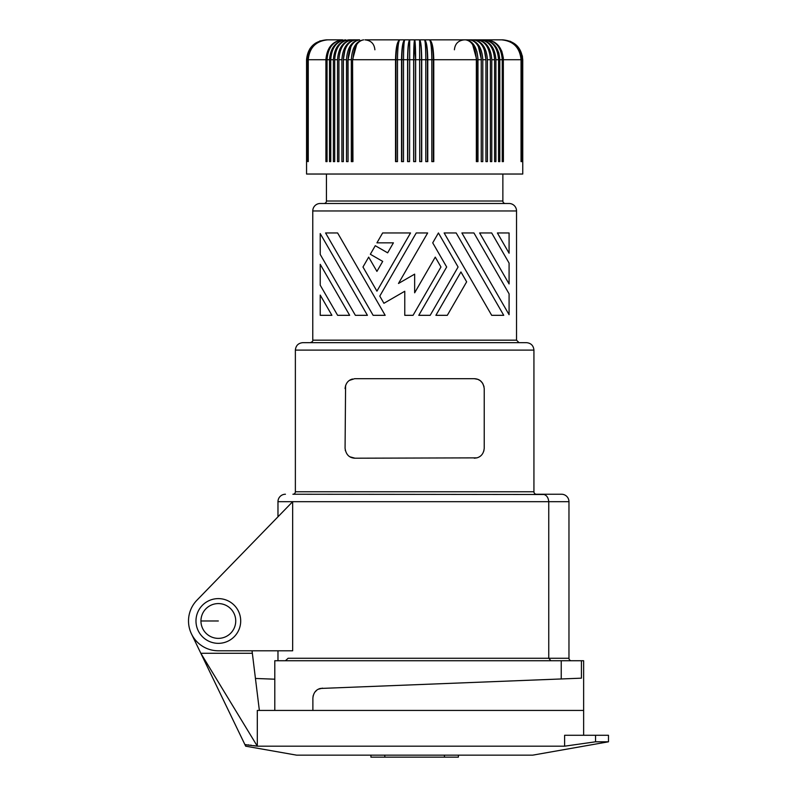 <?xml version="1.0" encoding="UTF-8"?>
<svg xmlns="http://www.w3.org/2000/svg" width="797" height="797" viewBox="0 0 797 797"><rect width="100%" height="100%" fill="white"/><g stroke="black" fill="none" stroke-linecap="round" stroke-linejoin="round"><path stroke-width="1.2" d="M367.417 315.323L355.372 315.323L320.225 254.442L320.225 233.581L367.417 315.323M581.421 660.733L581.421 678.167L320.255 688.469C315.911 689.664 313.45 692.862 312.882 698.072L312.882 710.436L583.633 710.436L583.633 660.733L274.796 660.733L274.796 710.436M561.237 660.733L561.237 678.944M322.446 688.14L318.262 689.246M316.778 690.182L314.775 692.244M313.171 695.721L313.062 696.239M410.535 232.963L382.63 232.963L376.931 242.846L393.409 242.846L387.641 252.838L375.277 245.705L370.336 254.263L382.699 261.396L376.931 271.398L368.682 257.122L362.974 267.005L376.931 291.164L410.535 232.963M255.438 678.456L274.796 679.203M568.968 501.692L568.968 658.252L548.754 658.252L548.754 501.692C548.366 497.766 546.772 495.365 543.992 494.499L292.888 494.24A2.481 2.481 0 0 0 295.368 491.759L533.93 491.759A2.481 2.481 0 0 0 536.411 494.24L561.516 494.24A7.452 7.452 0 0 1 568.968 501.692L292.658 501.692L292.658 650.79L218.338 650.79A29.818 29.818 0 0 1 196.949 600.191L292.658 501.692L277.974 501.692A7.452 7.452 0 0 1 285.436 494.24M418.774 315.323L446.669 267.005L432.721 242.846L438.43 232.963L458.086 267.005L430.181 315.323L418.774 315.323M509.084 314.705L461.891 232.963L473.936 232.963L509.084 293.834L509.084 314.705M354.605 378.695L349.465 380.378M285.446 660.733L288.125 658.252L548.754 658.252L550.896 660.733M568.968 658.252A2.481 2.481 0 0 0 571.449 660.733M398.48 283.473L414.649 274.138L414.649 292.808L435.262 257.122L440.96 267.005L413.065 315.323L404.766 315.323L404.766 291.264L383.925 303.288L379.78 296.105L416.233 232.963L427.65 232.963L398.48 283.473M491.689 232.963L479.635 232.963L509.084 283.951L509.084 263.09L491.689 232.963M349.285 42.191L349.903 41.753M373.126 315.323L325.575 232.963L337.619 232.963L385.17 315.323L373.126 315.323M345.589 385.459L345.071 448.273C345.978 454.639 349.295 457.956 355.014 458.205L349.943 456.82M484.018 386.595L482.613 383.198L480.312 380.717L477.871 379.352L474.295 378.685C480.013 378.944 483.321 382.261 484.227 388.627L484.227 448.273C483.699 453.433 481.249 456.631 476.865 457.867L355.014 458.205M466.643 281.829L447.306 315.323L435.889 315.323L460.935 271.946L466.643 281.829M484.227 448.273L483.819 451.082M295.368 491.759L295.368 350.112L533.93 350.112C533.492 345.589 531.001 343.099 526.478 342.66L414.649 342.66L519.016 342.66L516.536 340.17L516.536 210.956A7.452 7.452 0 0 0 509.084 203.494L320.225 203.494A7.452 7.452 0 0 0 312.773 210.956L516.536 210.956M456.183 232.963L503.734 315.323L491.689 315.323L444.138 232.963L456.183 232.963M474.295 378.685L355.014 378.685M476.865 457.867L474.295 458.205M340.01 48.677L341.843 45.668M320.225 295.079L331.911 315.323L320.225 315.323L320.225 295.079M345.37 450.674L345.25 450.146M349.664 315.323L337.619 315.323L320.225 285.196L320.225 264.325L349.664 315.323M509.084 253.207L497.388 232.963L509.084 232.963L509.084 253.207M224.126 642.581A22.366 22.366 0 0 0 239.937 615.184A22.366 22.366 0 0 0 212.55 599.374A22.366 22.366 0 0 0 196.739 626.761A22.366 22.366 0 0 0 224.126 642.581M200.944 620.973A17.395 17.395 0 0 0 218.338 638.367A17.395 17.395 0 0 0 235.733 620.973A17.395 17.395 0 0 0 218.338 603.578A17.395 17.395 0 0 0 200.944 620.973L218.338 620.973M277.974 660.733L277.974 650.79L252.041 650.79L252.35 653.281L200.824 653.281L257.311 746.181L257.311 710.436L583.633 710.436L583.633 735.282M196.949 600.191L210.567 586.184M505.358 203.494A2.481 2.481 0 0 1 502.867 201.013L502.867 174.035M323.951 203.494A2.481 2.481 0 0 0 326.431 201.013L502.867 201.013M414.649 342.66L302.83 342.66C298.297 343.099 295.817 345.589 295.368 350.112M350.939 46.615L348.05 59.725C348.747 47.651 352.613 41.026 359.666 39.85L348.867 39.85C339.462 41.026 334.302 47.651 333.385 59.725L330.745 59.725L330.745 161.612L329.51 161.612L329.51 59.725L327.049 59.725L327.049 161.612L325.903 161.612L325.903 59.725L308.26 59.725L308.26 161.612L307.931 59.725L307.353 59.725L307.134 161.612L306.785 59.725L306.676 161.612L306.556 59.725L306.556 174.035L522.752 174.035L522.742 59.725C521.557 47.651 514.932 41.026 502.867 39.85L399.845 39.85C397.424 41.783 396.139 48.408 395.97 59.725L395.97 161.612M306.785 59.725C307.961 47.651 314.556 41.026 326.571 39.85L342.69 39.85C332.498 41.026 326.9 47.651 325.903 59.725M472.661 44.682L476.726 59.725L433.767 59.725C433.518 47.651 432.074 41.026 429.453 39.85C431.874 41.783 433.169 48.408 433.329 59.725L431.815 59.725C431.675 47.651 430.888 41.026 429.453 39.85L502.728 39.85C514.742 41.026 521.338 47.651 522.513 59.725L522.513 161.612M433.767 59.725L433.767 161.612L431.815 161.612L431.815 59.725L427.76 59.725C427.571 47.651 426.505 41.026 424.552 39.85C425.299 41.026 425.718 47.651 425.787 59.725L421.713 59.725C421.593 47.651 420.886 41.026 419.611 39.85C420.786 41.783 421.424 48.408 421.503 59.725L415.645 59.725L415.645 161.612L413.653 161.612L413.653 59.725C413.713 47.651 414.051 41.026 414.649 39.85L424.552 39.85C426.355 41.783 427.312 48.408 427.441 59.725L427.441 161.612M404.756 39.85L364.956 39.85L404.756 39.85C402.953 41.783 401.987 48.408 401.867 59.725L403.511 59.725L403.511 161.612L401.539 161.612L401.539 59.725C401.728 47.651 402.804 41.026 404.756 39.85C403.999 41.026 403.591 47.651 403.511 59.725L407.586 59.725L407.586 161.612L409.568 161.612L409.698 39.85C408.512 41.783 407.885 48.408 407.805 59.725L407.805 161.612M521.039 161.612L521.039 59.725L503.405 59.725C502.399 47.651 496.81 41.026 486.618 39.85C496.113 41.026 501.323 47.651 502.249 59.725L499.799 59.725L499.799 161.612L498.553 161.612L498.553 59.725C497.667 47.651 492.695 41.026 483.63 39.85C493.443 41.026 498.832 47.651 499.799 59.725L498.852 53.02L496.611 47.88L493.263 43.765L488.332 40.707M427.76 59.725L427.76 161.612L425.787 161.612L425.787 59.725L427.441 59.725M356.638 44.682L352.573 59.725L352.941 161.612L351.318 161.612L351.318 59.725L348.05 59.725L348.05 161.612L346.496 161.612L346.496 59.725C347.283 47.651 351.666 41.026 359.666 39.85M307.353 59.725C308.519 47.651 315.064 41.026 326.989 39.85L326.501 39.86M401.539 59.725L397.494 59.725L397.494 161.612L395.531 161.612L395.531 59.725C395.79 47.651 397.225 41.026 399.845 39.85C398.42 41.026 397.633 47.651 397.494 59.725L395.97 59.725M346.496 59.725L343.377 59.725L343.377 161.612L341.893 161.612L341.893 59.725C342.72 47.651 347.382 41.026 355.88 39.85C348.289 41.026 344.115 47.651 343.377 59.725L343.377 161.612M338.924 59.725L338.924 161.612L337.52 161.612L337.52 59.725C338.396 47.651 343.318 41.026 352.274 39.85C344.165 41.026 339.711 47.651 338.924 59.725L341.893 59.725M334.71 59.725L334.71 161.612L333.385 161.612L333.385 59.725C334.302 47.651 339.462 41.026 348.867 39.85C340.269 41.026 335.547 47.651 334.71 59.725L337.52 59.725M326.75 39.87L327.687 39.85C315.692 41.026 309.097 47.651 307.931 59.725M309.913 48.677L315.393 43.197M319.736 41.016L320.294 40.826M306.676 59.725C307.861 47.651 314.496 41.026 326.571 39.85M307.134 59.725C308.309 47.651 314.935 41.026 326.989 39.85M308.26 59.725C309.415 47.651 315.891 41.026 327.687 39.85M306.556 59.725C307.742 47.651 314.367 41.026 326.431 39.85M330.745 59.725C331.632 47.651 336.613 41.026 345.669 39.85C335.856 41.026 330.466 47.651 329.51 59.725M327.049 59.725C327.985 47.651 333.196 41.026 342.69 39.85M344.981 49.992L343.318 59.725M348.05 161.612L347.841 59.725M351.318 59.725C352.055 47.651 356.149 41.026 363.631 39.85C357.136 41.026 353.579 47.651 352.941 59.725L395.531 59.725M352.573 59.725L352.573 161.612M407.805 59.725L413.653 59.725M407.586 59.725C407.715 47.651 408.413 41.026 409.698 39.85M401.867 59.725L401.867 161.612M415.645 59.725C415.586 47.651 415.257 41.026 414.649 39.85L413.763 59.725L415.546 59.725L415.546 161.612M413.763 59.725L413.763 161.612M421.503 59.725L421.503 161.612M421.713 59.725L421.713 161.612L419.73 161.612L419.611 39.85M433.329 59.725L433.329 161.612M477.981 161.612L476.357 161.612L476.357 59.725C475.729 47.651 472.163 41.026 465.677 39.85C473.149 41.026 477.254 47.651 477.981 59.725L477.981 161.612M476.726 59.725L476.726 161.612M414.649 39.85L415.546 59.725M482.803 161.612L481.249 161.612L481.249 59.725C480.561 47.651 476.686 41.026 469.642 39.85C477.632 41.026 482.026 47.651 482.803 59.725L482.803 161.612M478.369 46.615L481.458 59.725M485.931 161.612L485.931 59.725L485.931 161.612L487.415 161.612L487.415 59.725C486.578 47.651 481.916 41.026 473.428 39.85C481.019 41.026 485.184 47.651 485.931 59.725L482.803 59.725C482.026 47.651 477.632 41.026 469.642 39.85M477.981 59.725L481.249 59.725L481.249 161.612M490.384 59.725C489.587 47.651 485.134 41.026 477.034 39.85C485.991 41.026 490.912 47.651 491.789 59.725L491.789 161.612L490.384 161.612L490.384 59.725L487.415 59.725M484.327 49.992L485.981 59.725M495.923 59.725L495.923 161.612L494.598 161.612L494.598 59.725C493.751 47.651 489.029 41.026 480.432 39.85C489.836 41.026 494.997 47.651 495.923 59.725L498.553 59.725M489.079 40.069L494.519 42.191L498.484 45.668L501.791 51.227L503.325 57.782L503.405 161.612L502.249 161.612L502.249 59.725M521.039 59.725C519.883 47.651 513.417 41.026 501.612 39.85C513.617 41.026 520.202 47.651 521.377 59.725L521.377 161.612M522.174 161.612L522.174 59.725C520.989 47.651 514.374 41.026 502.309 39.85C514.234 41.026 520.78 47.651 521.945 59.725L521.945 161.612M522.364 55.85L522.633 59.725C521.447 47.651 514.812 41.026 502.728 39.85L510.469 41.364L516.914 45.668M522.633 59.725L522.633 161.612M502.558 39.87L501.612 39.85M486.788 40.229L486.001 40.069M482.673 41.364L477.034 39.85M477.044 52.114L475.181 47.113L472.511 43.197L469.254 40.707L465.677 39.85M543.992 494.499C546.772 495.365 548.366 497.766 548.754 501.692M345.071 388.627C345.599 383.467 348.06 380.269 352.443 379.023M244.998 744.647L245.675 746.181L244.958 744.697L257.292 746.181M245.675 746.181L296.614 755.158L532.685 755.158L608.48 741.798L608.48 735.282L564.615 735.282L564.615 746.181L595.558 741.798L564.615 746.181L257.311 746.181M259.364 710.436L252.35 653.281M244.958 744.697L191.489 633.934M458.385 755.158L458.385 757.15L370.914 757.15L370.914 755.158M255.867 745.942L253.755 745.623M251.434 745.285L250.427 745.145M248.873 744.946L247.927 744.836M246.233 744.667L245.625 744.627M595.558 735.282L595.558 741.798L608.48 741.798M312.773 210.956L312.773 340.17L516.536 340.17M494.598 59.725L491.789 59.725M521.945 59.725L521.377 59.725M444.467 755.158L444.467 757.15M384.831 755.158L384.831 757.15M533.93 350.112L533.93 491.759M277.974 501.692L277.974 516.805M454.41 49.793C454.997 43.755 458.315 40.438 464.352 39.85M326.431 201.013L326.431 174.035M312.773 340.17C313.091 341.086 312.265 341.913 310.282 342.66M374.889 49.793C374.301 43.755 370.994 40.438 364.956 39.85"/></g></svg>
